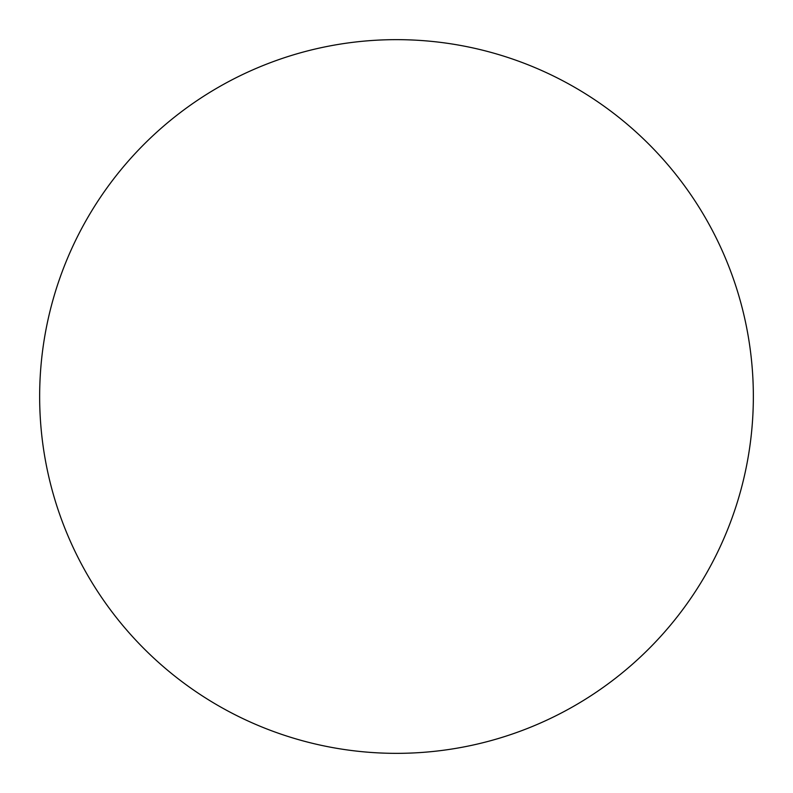 <?xml version="1.0" encoding="UTF-8"?>
<svg xmlns="http://www.w3.org/2000/svg" width="793" height="793" viewBox="0 0 793 793"><rect width="100%" height="100%" fill="white"/><g stroke="black" fill="none" stroke-linecap="round" stroke-linejoin="round"><path stroke-width="1.19" d="M39.65 396.5A356.85 356.85 0 0 0 396.5 753.35A356.85 356.85 0 0 0 753.35 396.5A356.85 356.85 0 0 0 396.5 39.65A356.85 356.85 0 0 0 39.65 396.5A356.85 356.85 0 0 0 396.5 753.35A356.85 356.85 0 0 0 753.35 396.5A356.85 356.85 0 0 0 396.5 39.65A356.85 356.85 0 0 0 39.65 396.5"/></g></svg>
